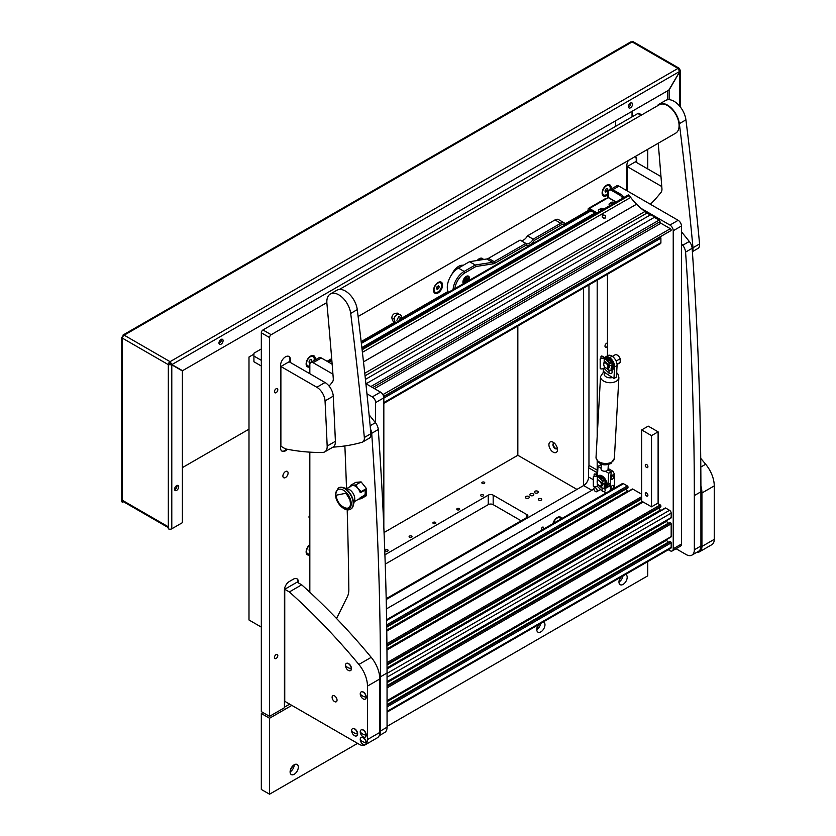 <?xml version="1.0" encoding="UTF-8"?>
<svg xmlns="http://www.w3.org/2000/svg" width="836" height="836" viewBox="0 0 836 836"><rect width="100%" height="100%" fill="white"/><g stroke="black" fill="none" stroke-linecap="round" stroke-linejoin="round"><path stroke-width="1.25" d="M288.086 473.051A3.657 2.111 120 0 0 287.323 471.379A3.657 2.111 120 0 0 284.501 472.35A3.657 2.111 120 0 0 282.902 476.039A3.657 2.111 120 0 0 283.665 477.722A3.657 2.111 120 0 0 286.487 476.739A3.657 2.111 120 0 0 288.086 473.051M543.536 527.788A1.453 0.836 120 0 0 543.233 527.119A1.453 0.836 120 0 0 542.115 527.506A1.453 0.836 120 0 0 541.477 528.969A1.453 0.836 120 0 0 541.78 529.637A1.453 0.836 120 0 0 542.898 529.251A1.453 0.836 120 0 0 543.536 527.788M277.803 389.743A2.383 1.379 120 0 0 277.312 388.656A2.383 1.379 120 0 0 275.472 389.294A2.383 1.379 120 0 0 274.438 391.687A2.383 1.379 120 0 0 274.929 392.784A2.383 1.379 120 0 0 276.768 392.147A2.383 1.379 120 0 0 277.803 389.743M277.803 655.57A2.383 1.379 120 0 0 277.312 654.473A2.383 1.379 120 0 0 275.472 655.11A2.383 1.379 120 0 0 274.438 657.514A2.383 1.379 120 0 0 274.929 658.601A2.383 1.379 120 0 0 276.768 657.963A2.383 1.379 120 0 0 277.803 655.57M459.601 577.551A2.33 1.338 120 0 0 457.689 578.648M483.354 259.515A6.395 3.689 120 0 0 479.195 258.752A6.395 3.689 120 0 0 477.168 260.487M442.286 283.352A6.395 3.689 120 0 0 438.085 282.484A6.395 3.689 120 0 0 433.57 290.322A6.395 3.689 120 0 0 437.134 293.363A6.395 3.689 120 0 0 442.202 287.5L442.202 285.337A23.251 13.418 120 0 1 442.286 283.352L442.202 287.5M309.832 544.602A6.395 3.689 120 0 0 306.133 551.875A6.395 3.689 120 0 0 309.832 554.874M561.625 518.644A6.395 3.689 120 0 0 557.309 517.463A6.395 3.689 120 0 0 552.983 523.629M611.022 189.145A6.395 3.689 120 0 0 611.158 187.786A6.395 3.689 120 0 0 606.633 185.184A6.395 3.689 120 0 0 602.119 193.011A6.395 3.689 120 0 0 607.458 195.06M315.036 360.034A6.395 3.689 120 0 0 315.172 358.675A6.395 3.689 120 0 0 310.647 356.063A6.395 3.689 120 0 0 306.133 363.9A6.395 3.689 120 0 0 309.832 366.899M607.458 346.323A2.33 1.338 -60 0 1 605.473 347.159A2.33 1.338 -60 0 1 604.992 346.094A2.33 1.338 -60 0 1 607.458 343.032M309.832 518.153A2.33 1.338 -60 0 1 309.487 518.048A2.33 1.338 -60 0 1 309.006 516.982A2.33 1.338 -60 0 1 309.832 514.861M386.201 599.537L583.653 485.538A6.981 4.023 120 0 0 588.586 476.99L588.586 467.763A6.981 4.023 120 0 0 588.962 465.391L588.962 284.94M326.845 302.569L271.188 334.703A2.33 1.338 120 0 0 269.547 337.556L261.323 332.801A2.33 1.338 -60 0 1 262.964 329.959L637.878 113.497A2.33 1.338 -60 0 1 639.038 113.382L641.703 114.919M261.323 332.801L261.323 711.603L269.547 716.347L269.547 337.556M290.426 362.521L290.426 359.668A6.97 4.023 120 0 0 288.984 356.481A6.97 4.023 120 0 0 285.494 356.826L285.494 356.826A6.97 4.023 120 0 0 280.562 365.363L280.562 447.96A6.97 4.023 120 0 0 282.004 451.158A6.97 4.023 120 0 0 285.494 450.813A6.97 4.023 120 0 0 287.385 449.287M281.763 451.001A6.97 4.023 120 0 0 285.003 450.531L285.494 450.813L285.003 450.531A6.97 4.023 120 0 0 286.738 449.162M628.358 160.491A6.97 4.023 120 0 0 626.864 165.434L626.864 190.681M636.729 162.581L636.729 159.739A6.97 4.023 120 0 0 635.287 156.541A6.97 4.023 120 0 0 635.235 156.52M647.743 168.945L647.743 149.289M298.4 582.922L298.4 581.971A6.981 4.023 120 0 0 296.958 578.773A6.981 4.023 120 0 0 293.467 579.118L289.36 581.49A6.981 4.023 120 0 0 284.428 590.038L284.428 707.758L269.547 716.347M448.023 291.471L401.771 318.171A2.33 1.338 -60 0 1 402.231 319.018M394.853 322.163L361.162 341.621M331.704 358.634L327.095 361.288M451.931 274.239A11.631 6.709 -60 0 1 463.228 265.315M588.136 210.578L565.167 223.839M596.81 474.9L596.81 472.507A6.981 4.023 120 0 0 597.186 470.135L597.186 461.159M597.186 436.58L597.186 280.185M386.399 608.922L591.878 490.283A6.981 4.023 120 0 0 593.894 488.621M594.866 487.388A6.981 4.023 120 0 0 595.295 486.719M596.81 472.507L588.586 467.763M284.428 707.193L289.684 704.152M636.238 162.299L636.238 159.446A6.97 4.023 120 0 0 635.182 156.541M289.935 362.239L289.935 359.386A6.97 4.023 120 0 0 288.723 356.355M297.909 582.629L297.909 581.678A6.981 4.023 120 0 0 296.696 578.648M261.323 348.946L253.925 353.22L253.925 361.758L261.323 366.032M261.323 360.337L253.925 356.063M253.925 354.171L248.992 357.014L248.992 619.988L261.323 627.115M553.192 442.275A6.051 3.49 -120 0 0 548.918 444.742A6.051 3.49 -120 0 0 553.192 452.14A6.051 3.49 -120 0 0 557.466 449.674A6.051 3.49 -120 0 0 553.192 442.275L553.192 442.275M554.362 443.132A3.198 1.85 -120 0 0 553.61 443.279A3.198 1.85 -120 0 0 553.118 445.839A3.198 1.85 -120 0 0 555.208 448.65A3.198 1.85 -120 0 0 556.807 448.817A3.198 1.85 -120 0 0 557.309 448.232M553.85 443.174A3.198 1.85 -120 0 0 553.641 445.787A3.198 1.85 -120 0 0 555.658 448.389A3.198 1.85 -120 0 0 557.016 448.65M517.839 325.998L517.839 455.275L576.955 489.405M583.612 288.023L583.612 485.559L591.878 490.283M469.069 280.426A4.65 2.686 120 0 0 468.536 276.183A4.65 2.686 120 0 0 466.206 276.413A4.65 2.686 120 0 0 463.343 283.738M520.473 240.308A6.981 4.023 120 0 0 527.443 235.846L555 219.931A6.981 4.023 -60 0 1 558.49 219.586L564.248 222.898A6.981 4.023 -60 0 1 565.533 224.738M527.443 235.846L533.19 239.169L560.757 223.254A6.981 4.023 -60 0 1 564.248 222.898M453.081 289.664A15.696 9.06 -60 0 1 464.158 271.428L475.266 265.012L492.519 262.305A6.981 4.023 120 0 0 494.212 261.668L525.844 243.412A6.981 4.023 120 0 0 526.032 243.527A6.981 4.023 120 0 0 533.19 239.169L534.371 240.381A8.141 4.702 -60 0 1 526.314 245.032L495.037 263.1A8.141 4.702 -60 0 1 493.062 263.831L475.945 266.517L464.973 272.849A14.536 8.391 120 0 0 454.836 288.65M565.126 224.968A5.81 3.354 120 0 0 561.583 224.675L534.371 240.381M464.973 272.849L464.158 271.428L458.4 268.105L469.518 261.689L475.266 265.012L475.945 266.517M469.518 261.689L486.771 258.982A6.981 4.023 120 0 0 488.454 258.345L520.086 240.089L525.844 243.412L526.314 245.032M458.4 268.105A15.696 9.06 120 0 0 448.441 292.339M533.211 493.867A1.975 1.139 0 0 0 531.059 493.616A1.975 1.139 0 0 0 529.846 494.672A1.975 1.139 0 0 0 530.421 495.487A1.975 1.139 0 0 0 532.574 495.727A1.975 1.139 0 0 0 533.796 494.672A1.975 1.139 0 0 0 533.211 493.867M537.736 491.255A1.975 1.139 0 0 0 535.583 491.014A1.975 1.139 0 0 0 534.361 492.07A1.975 1.139 0 0 0 534.946 492.874A1.975 1.139 0 0 0 537.099 493.115A1.975 1.139 0 0 0 538.321 492.07A1.975 1.139 0 0 0 537.736 491.255M528.697 496.479A1.975 1.139 0 0 0 526.544 496.229A1.975 1.139 0 0 0 525.321 497.284A1.975 1.139 0 0 0 525.896 498.089A1.975 1.139 0 0 0 528.049 498.34A1.975 1.139 0 0 0 529.272 497.284A1.975 1.139 0 0 0 528.697 496.479M538.844 500.106A1.682 0.972 180 0 1 538.353 499.426A1.682 0.972 180 0 1 539.398 498.528A1.682 0.972 180 0 1 541.237 498.737A1.682 0.972 180 0 1 541.728 499.426A1.682 0.972 180 0 1 540.683 500.325A1.682 0.972 180 0 1 538.844 500.106M481.045 494.797A1.453 0.836 180 0 1 482.633 494.609A1.453 0.836 180 0 1 483.532 495.382A1.453 0.836 180 0 1 483.103 495.978A1.453 0.836 180 0 1 481.515 496.166A1.453 0.836 180 0 1 480.627 495.382A1.453 0.836 180 0 1 481.045 494.797M457.208 508.56A1.453 0.836 180 0 1 458.786 508.382A1.453 0.836 180 0 1 459.685 509.155A1.453 0.836 180 0 1 459.257 509.751A1.453 0.836 180 0 1 457.679 509.929A1.453 0.836 180 0 1 456.78 509.155A1.453 0.836 180 0 1 457.208 508.56M433.361 522.322A1.453 0.836 180 0 1 434.95 522.145A1.453 0.836 180 0 1 435.849 522.918A1.453 0.836 180 0 1 435.42 523.514A1.453 0.836 180 0 1 433.832 523.691A1.453 0.836 180 0 1 432.933 522.918A1.453 0.836 180 0 1 433.361 522.322M409.515 536.095A1.453 0.836 180 0 1 411.103 535.907A1.453 0.836 180 0 1 412.002 536.681A1.453 0.836 180 0 1 411.573 537.276A1.453 0.836 180 0 1 409.995 537.464A1.453 0.836 180 0 1 409.097 536.681A1.453 0.836 180 0 1 409.515 536.095M385.678 549.858A1.453 0.836 180 0 1 387.256 549.67A1.453 0.836 180 0 1 388.155 550.454A1.453 0.836 180 0 1 387.726 551.039A1.453 0.836 180 0 1 386.148 551.227A1.453 0.836 180 0 1 385.25 550.454A1.453 0.836 180 0 1 385.678 549.858M482.278 482.215A1.453 0.836 180 0 1 483.866 482.038A1.453 0.836 180 0 1 484.765 482.811A1.453 0.836 180 0 1 484.337 483.407A1.453 0.836 180 0 1 482.748 483.584A1.453 0.836 180 0 1 481.86 482.811A1.453 0.836 180 0 1 482.278 482.215M386.18 598.691L526.889 517.463A3.49 2.017 0 0 0 527.903 516.031A3.49 2.017 0 0 0 526.889 514.61L493.177 495.152A3.49 2.017 0 0 0 488.245 495.152L384.915 554.811M384.058 532.522L517.839 455.275M385.229 564.122L488.245 504.641A3.49 2.017 180 0 1 493.177 504.641L521.131 520.786M613.749 486.301A1.923 1.108 -60 0 1 612.913 488.224A1.923 1.108 -60 0 1 611.429 488.746A1.923 1.108 -60 0 1 611.032 487.869A1.923 1.108 -60 0 1 611.868 485.935A1.923 1.108 -60 0 1 613.352 485.423A1.923 1.108 -60 0 1 613.749 486.301M613.749 476.802A1.923 1.108 -60 0 1 612.913 478.735A1.923 1.108 -60 0 1 611.429 479.247A1.923 1.108 -60 0 1 611.032 478.37A1.923 1.108 -60 0 1 611.868 476.436A1.923 1.108 -60 0 1 613.352 475.924A1.923 1.108 -60 0 1 613.749 476.802M606.121 492.958L603.613 491.505M601.22 490.126L600.332 489.614M614.45 488.14L614.45 474.022L610.897 476.081M611.116 472.152L612.798 471.18L608.096 468.463M612.798 471.18L614.45 474.022M610.332 484.378L610.332 490.523M595.535 487.837A2.268 1.306 60 0 1 597.144 490.617A2.268 1.306 60 0 1 595.535 491.547A2.268 1.306 60 0 1 593.936 488.767A2.268 1.306 60 0 1 595.535 487.837M597.186 490.638A2.33 1.338 60 0 1 596.695 491.704A2.33 1.338 60 0 1 594.908 491.087A2.33 1.338 60 0 1 593.894 488.746A2.33 1.338 60 0 1 594.375 487.681A2.33 1.338 60 0 1 596.162 488.297A2.33 1.338 60 0 1 597.186 490.638M602.108 483.26A3.637 2.1 60 0 1 602.223 485.173A3.637 2.1 60 0 1 601.544 486.144A3.637 2.1 60 0 1 600.206 486.186M597.176 481.818A3.637 2.1 60 0 1 597.165 481.515A3.637 2.1 60 0 1 597.238 480.825A3.637 2.1 60 0 1 597.918 479.854M602.996 483.783A3.637 2.1 60 0 1 602.923 484.765A3.637 2.1 60 0 1 602.254 485.737L601.544 486.144M597.228 481.526A2.936 1.693 -120 0 0 597.165 482.079A2.936 1.693 -120 0 0 599.234 485.685A2.936 1.693 -120 0 0 601.251 485.037A2.936 1.693 -120 0 0 599.746 481.254A2.936 1.693 -120 0 0 597.228 481.526M598.471 475.851A6.981 4.023 60 0 1 599.004 475.809A6.981 4.023 60 0 1 603.822 478.944M605.191 487.9L605.567 487.681A6.981 4.023 -120 0 0 606.1 480.669A6.981 4.023 -120 0 0 599.945 475.276A6.981 4.023 -120 0 0 598.597 475.6L598.315 475.757M605.191 481.254A6.981 4.023 60 0 1 605.191 487.775L602.411 488.485L599.046 485.559M604.501 486.949A6.051 3.49 -120 0 0 604.898 483.511M594.208 476.133A1.16 0.669 -120 0 1 594.103 475.611L594.103 474.66A1.16 0.669 -120 0 1 594.929 474.19L604.386 479.645A1.16 0.669 180 0 1 602.557 480.46L597.97 475.977L594.469 476.363A1.16 0.93 161.8 0 0 593.33 477.408L593.33 486.009A1.16 0.93 161.8 0 0 594.469 486.803L597.573 486.562L602.16 491.045A1.63 0.941 -0 0 0 602.411 491.234A1.63 0.941 -0 0 0 604.188 491.432A1.63 0.941 -0 0 0 605.191 490.565L604.459 486.604A5.81 3.354 60 0 0 604.71 486.009L604.71 483.354M598.148 479.885L602.411 483.521L605.191 482.926L605.191 480.125A1.63 0.941 -0 0 0 604.71 479.456L595.253 474.002A1.16 0.669 60 0 0 594.532 474.075M594.469 476.363L597.573 476.112L602.16 480.595A1.63 0.941 -0 0 0 602.411 480.784A1.63 0.941 -0 0 0 604.188 480.993A1.63 0.941 -0 0 0 605.191 480.125M593.33 477.408L593.33 486.009M599.59 486.155L602.557 488.182C604.188 488.569 604.794 488.287 604.386 487.346L604.135 486.803A5.81 3.354 -120 0 0 604.428 483.762M604.721 487.775L604.386 487.346L604.386 488.224M593.236 477.147A1.16 0.93 -18.2 0 1 594.375 476.102M559.524 517.745A5.403 3.125 120 0 0 559.305 517.599A5.403 3.125 120 0 0 556.943 517.683M560.726 519.166A5.403 3.125 120 0 0 559.765 517.86A5.403 3.125 120 0 0 553.39 523.388M557.633 520.943L556.483 521.612M312.654 356.199A5.403 3.125 120 0 0 310.292 356.293A5.403 3.125 120 0 1 312.654 356.199L313.113 356.46A5.403 3.125 120 0 0 308.944 357.912A5.403 3.125 120 0 0 306.582 363.346A5.403 3.125 120 0 0 307.7 365.823A5.403 3.125 120 0 0 309.832 365.844A5.403 3.125 120 0 1 307.7 365.823L307.251 365.562A5.403 3.125 120 0 1 306.143 363.472A5.403 3.125 120 0 0 307.251 365.562L307.7 365.823A5.403 3.125 120 0 1 307.094 360.849A5.403 3.125 120 0 1 313.113 356.46L312.654 356.199M314.231 358.937A5.403 3.125 120 0 0 313.113 356.46A5.403 3.125 120 0 1 313.981 360.64A5.403 3.125 120 0 0 314.231 358.937M310.407 359.501L309.174 361.037L309.174 362.678L310.407 362.793L311.64 361.256L311.64 359.605L310.407 359.501M309.832 545.082A5.403 3.125 120 0 0 306.582 551.332A5.403 3.125 120 0 0 307.7 553.798A5.403 3.125 120 0 0 309.832 553.819M306.143 551.447A5.403 3.125 120 0 0 307.251 553.537A5.403 3.125 120 0 0 307.481 553.651M309.832 548.186L309.174 549.012L309.174 550.652L309.832 550.715M309.174 550.057L309.832 550.433M608.859 185.467A5.403 3.125 120 0 0 608.639 185.32A5.403 3.125 120 0 0 606.267 185.404M609.966 189.751A5.403 3.125 120 0 0 609.089 185.582A5.403 3.125 120 0 0 603.08 189.96A5.403 3.125 120 0 0 603.686 194.945A5.403 3.125 120 0 0 607.458 193.879M602.129 192.583A5.403 3.125 120 0 0 603.237 194.684A5.403 3.125 120 0 0 603.467 194.798M607.103 188.424L605.682 189.249L604.961 191.078L605.682 192.092L607.103 191.277L607.814 189.438L607.103 188.424M606.581 188.727L607.814 189.438M605.295 190.232L607.103 191.277M311.117 359.313L309.696 360.128L308.986 361.967L309.696 362.981L311.117 362.155L311.828 360.326L311.117 359.313M481.421 259.035A5.403 3.125 120 0 0 481.202 258.888A5.403 3.125 120 0 0 478.829 258.982M482.247 259.693A5.403 3.125 120 0 0 481.651 259.15A5.403 3.125 120 0 0 477.68 260.404M440.311 282.777A5.403 3.125 120 0 0 440.091 282.62A5.403 3.125 120 0 0 437.73 282.714M441.157 287.866A5.403 3.125 120 0 0 440.551 282.881A5.403 3.125 120 0 0 434.532 287.27A5.403 3.125 120 0 0 435.138 292.255A5.403 3.125 120 0 0 441.157 287.866M433.581 289.893A5.403 3.125 120 0 0 434.689 291.994A5.403 3.125 120 0 0 434.919 292.109M438.555 285.734L437.134 286.56L436.423 288.389L437.134 289.402L438.555 288.577L439.266 286.748L438.555 285.734M438.033 286.037L439.266 286.748M436.747 287.542L438.555 288.577M398.96 320.909A2.33 1.338 -60 0 1 400.601 318.276A2.33 1.338 -60 0 1 401.761 318.161L398.793 316.447M399.002 320.878A2.268 1.306 -60 0 1 400.601 318.328A2.268 1.306 -60 0 1 402.189 319.038M468.17 280.948A3.605 2.08 120 0 0 468.756 278.743A3.605 2.08 120 0 0 466.206 277.27A3.605 2.08 120 0 0 463.907 280.29A3.605 2.08 120 0 0 464.241 283.216M463.05 283.08L463.761 283.498A4.065 2.351 -60 0 1 463.102 280.76M465.13 277.238A4.065 2.351 -60 0 1 465.882 276.695A4.065 2.351 -60 0 1 467.909 276.497A4.065 2.351 -60 0 1 468.756 278.357A4.065 2.351 -60 0 1 468.756 278.555M466.248 282.056L467.564 278.409L466.206 278.336L464.858 280.541L464.858 282.014L466.164 282.108M464.889 280.551L465.955 278.963M465.892 278.921L467.491 279.851L465.892 278.921M668.319 549.754L669.939 550.684A4.65 2.686 -120 0 0 672.269 550.914A4.65 2.686 -120 0 0 673.231 548.792L673.231 230.746A4.65 2.686 -120 0 0 669.939 225.051L641.003 208.342M609.026 190.441A4.65 2.686 -120 0 0 608.42 190.65A4.65 2.686 -120 0 0 607.458 192.771L607.458 198.09M607.458 274.26L607.458 355.833M669.939 225.051L678.163 220.307L618.964 186.125L612.798 189.688M673.231 548.792L681.455 544.037L681.455 226.002L673.231 230.746M608.42 190.65L616.644 185.895A4.65 2.686 60 0 1 618.964 186.125M678.163 220.307A4.65 2.686 60 0 1 681.455 226.002M681.455 544.037A4.65 2.686 60 0 1 680.494 546.169L672.269 550.914M332.937 374.152L313.124 362.709A4.65 2.686 -120 0 0 310.793 362.479A4.65 2.686 -120 0 0 309.832 364.611L309.832 373.723M309.832 452.151L309.832 592.243M375.604 422.911L375.604 402.586A4.65 2.686 -120 0 0 372.313 396.891L366.952 393.787M372.313 396.891L380.537 392.136L365.886 383.682M332.153 364.203L321.337 357.965L313.124 362.709M383.828 527.15L383.828 397.831L375.604 402.586M310.793 362.479L319.018 357.735A4.65 2.686 60 0 1 321.337 357.965M380.537 392.136A4.65 2.686 60 0 1 383.828 397.831M646.594 492.968A1.86 1.076 -120 0 0 645.664 492.874A1.86 1.076 -120 0 0 645.382 494.369A1.86 1.076 -120 0 0 646.594 496.009A1.86 1.076 -120 0 0 647.524 496.093A1.86 1.076 -120 0 0 647.806 494.609A1.86 1.076 -120 0 0 646.594 492.968M646.594 464.482A1.86 1.076 -120 0 0 645.664 464.398A1.86 1.076 -120 0 0 645.382 465.882A1.86 1.076 -120 0 0 646.594 467.523A1.86 1.076 -120 0 0 647.524 467.617A1.86 1.076 -120 0 0 647.806 466.122A1.86 1.076 -120 0 0 646.594 464.482M658.11 431.825L658.11 503.032L651.526 506.825L641.661 501.13L641.661 429.923L651.526 435.629L658.11 431.825L648.234 426.13L641.661 429.923M651.526 506.825L651.526 435.629M383.828 403.37L660.419 243.684A2.33 1.338 -120 0 0 660.9 242.618L660.9 238.155A0.93 0.533 -120 0 0 660.241 237.016L383.693 396.682M628.014 487.743L386.702 627.063L627.94 487.9L628.014 487.085A0.93 0.533 -120 0 0 627.355 485.946L623.489 483.71A2.33 1.338 -120 0 0 622.329 483.595L386.598 619.695M627.731 491.672A3.49 2.017 60 0 1 627.387 491.16L626.122 488.955M641.661 494.201L632.779 489.07A0.93 0.533 -120 0 0 632.319 489.029L386.755 630.804M660.9 506.731L387.026 664.85L660.827 506.888L660.9 506.073A0.93 0.533 -120 0 0 660.241 504.923L657.524 503.366M660.618 510.66A3.49 2.017 60 0 1 660.283 510.148L659.008 507.943M670.524 517.986A0.93 0.533 -120 0 0 671.172 517.599L671.172 513.137A2.33 1.338 -120 0 0 669.532 510.294L665.665 508.058A0.93 0.533 -120 0 0 665.205 508.016L387.037 668.612M667.954 523.43L666.679 521.225A3.49 2.017 60 0 1 666.396 520.682M670.524 536.973A0.93 0.533 -120 0 0 671.172 536.587L671.172 523.869A0.93 0.533 -120 0 0 670.524 522.73L669.699 522.542M667.954 542.418L666.679 540.213A3.49 2.017 60 0 1 666.396 539.669M387.058 712.136L670.691 548.385A2.33 1.338 -120 0 0 671.172 547.319L671.172 542.857A0.93 0.533 -120 0 0 670.524 541.718L669.699 541.529M612.882 189.741L611.649 190.451A4.65 2.686 -120 0 0 609.329 190.221L610.562 189.511A4.65 2.686 60 0 1 612.882 189.741L621.242 194.558A4.65 2.686 60 0 1 622.893 196.021L624.022 197.432M622.893 196.021L621.66 196.732L622.789 198.142M621.66 196.732A4.65 2.686 -120 0 0 620.009 195.279L621.242 194.558M611.649 190.451L620.009 195.279M609.329 190.221A4.65 2.686 -120 0 0 608.368 192.343L608.284 197.62L589.453 208.488L597.165 212.94M588.136 211.686L588.136 209.251A1.86 1.076 60 0 1 588.523 208.394L604.961 198.905A1.86 1.076 60 0 1 605.901 198.989M589.37 210.975L589.453 209.909L595.932 213.65M588.523 208.394A1.86 1.076 60 0 1 589.453 208.488M602.495 217.433L603.916 218.259M605.18 218.081C602.463 218.154 601.627 217.13 602.662 215.009C605.337 214.988 606.173 216.012 605.18 218.081L605.64 217.621M628.035 195.29A1.16 0.669 60 0 1 629.299 195.478L630.71 197.411A35.467 20.472 -120 0 0 636.541 204.214L636.562 204.224A69.764 40.274 -120 0 0 644.88 211.518L364.757 373.253M366.063 383.787L654.327 217.36L659.092 220.119A1.275 0.742 60 0 1 660.001 221.686A1.275 0.742 -120 0 0 660.9 223.254L374.455 388.625M604.355 218.29L602.296 217.161M365.426 379.408L650.209 214.988L644.88 211.518M646.918 213.086L365.039 375.834M382.888 394.644L670.326 228.688L660.9 223.254M650.209 214.988A5.81 3.354 60 0 1 654.327 217.36M670.326 228.688A1.16 0.669 60 0 1 670.733 230.694L383.64 396.452M601.554 210.014L602.275 209.982M602.766 209.7L603.32 209.146L601.889 208.457L600.572 208.666L600.091 209.345L600.896 209.826M601.847 210.233A1.714 0.982 180 0 1 601.063 210.16A1.714 0.982 180 0 1 600.123 208.875A1.714 0.982 180 0 1 602.338 208.331A1.714 0.982 180 0 1 603.404 209.334M599.161 211.78A3.313 1.912 180 0 1 598.388 210.557A3.313 1.912 180 0 1 598.597 209.899L602.557 208.31L603.989 208.99M598.398 210.682A3.313 1.912 -0 0 0 598.388 210.808A3.313 1.912 -0 0 0 598.973 211.895M602.474 209.867L601.857 209.909L601.889 208.457M605.818 367.955A2.936 1.693 -120 0 0 607.887 366.764A2.936 1.693 -120 0 0 605.818 363.158A2.936 1.693 -120 0 0 603.738 364.36A2.936 1.693 -120 0 0 605.818 367.955L606.309 368.248L605.818 367.955M608.389 364.726A3.637 2.1 60 0 1 608.127 368.425A3.637 2.1 60 0 1 606.591 368.394M609.486 365.76A3.637 2.1 60 0 1 608.786 368.039A3.637 2.1 60 0 1 608.42 368.185M612.391 356.397L615.003 354.882A4.65 2.686 60 0 1 620.197 358.738L620.197 362.416L617.031 364.245M616.122 361.089L620.197 358.738M620.197 362.416A4.65 2.686 60 0 1 619.654 362.939L617.052 364.444M603.749 364.099A3.637 2.1 60 0 1 603.738 363.796A3.637 2.1 60 0 1 604.491 362.124A3.637 2.1 60 0 1 606.309 362.312M601.063 358.247A1.16 0.669 -120 0 1 600.959 357.724L600.959 356.784A1.16 0.669 -120 0 1 601.784 356.303L611.241 361.758A1.16 0.669 180 0 1 609.413 362.584L604.825 358.09L601.324 358.477A1.16 0.93 161.8 0 0 600.185 359.532L600.185 368.122A1.16 0.93 161.8 0 0 601.324 368.927L604.428 368.676L609.016 373.159A1.63 0.941 -0 0 0 609.266 373.347A1.63 0.941 -0 0 0 611.043 373.546A1.63 0.941 -0 0 0 612.046 372.678L612.046 369.867L609.266 370.609L606.445 368.268M606.445 362.594L609.266 365.645L612.046 365.05L612.046 362.239A1.63 0.941 -0 0 0 611.565 361.57L602.119 356.115A1.16 0.669 60 0 0 601.387 356.188M601.324 358.477L604.428 358.226L609.016 362.719A1.63 0.941 -0 0 0 609.266 362.897A1.63 0.941 -0 0 0 611.043 363.106A1.63 0.941 -0 0 0 612.046 362.239M600.185 359.532L600.185 368.122M611.565 365.468L611.565 368.122A5.81 3.354 60 0 1 611.325 368.728L612.046 369.857A6.981 4.023 60 0 0 612.934 367.14A6.981 4.023 60 0 0 612.046 363.367M607.406 368.592L609.413 370.306C611.043 370.682 611.649 370.4 611.241 369.47L610.991 368.916A5.81 3.354 -120 0 0 611.283 365.875M600.091 359.261A1.16 0.93 -18.2 0 1 601.241 358.216M611.367 369.063A6.051 3.49 -120 0 0 611.9 366.983A6.051 3.49 -120 0 0 611.753 365.625M612.046 370.014L612.422 369.794A6.981 4.023 -120 0 0 613.875 366.607A6.981 4.023 -120 0 0 610.823 359.584A6.981 4.023 -120 0 0 605.452 357.714L605.17 357.881M605.327 357.965A6.981 4.023 60 0 1 610.677 361.058M612.234 203.838L612.966 203.817M613.457 203.524L614.011 202.97L612.569 202.291L611.252 202.49L610.771 203.179L611.586 203.65M612.537 204.057A1.714 0.982 180 0 1 611.753 203.994A1.714 0.982 180 0 1 610.803 202.709A1.714 0.982 180 0 1 613.028 202.155A1.714 0.982 180 0 1 614.094 203.158M609.852 205.614A3.313 1.912 180 0 1 609.078 204.381A3.313 1.912 180 0 1 609.277 203.723L613.248 202.145L614.679 202.824M609.089 204.517A3.313 1.912 -0 0 0 609.078 204.642A3.313 1.912 -0 0 0 609.653 205.719M613.154 203.702L612.548 203.733M681.455 243.704L682.709 245.272A8.141 4.702 60 0 1 685.572 252.117A3488.2 2013.924 60 0 1 694.329 495.581L700.913 491.787A3488.2 2013.924 60 0 0 692.145 248.313A8.141 4.702 60 0 0 689.292 241.468L681.455 231.729M676.063 548.73L686.126 554.54A11.631 6.709 -120 0 0 691.936 555.114A11.631 6.709 -120 0 0 694.35 549.785L694.329 495.581M694.35 549.785L700.923 545.992L700.913 491.787M700.923 545.992A11.631 6.709 60 0 1 698.52 551.311L691.936 555.114M336.563 618.525L347.421 596.601A23.251 13.428 -120 0 0 348.842 589.443A4650.94 2685.232 -120 0 0 347.191 509.814M370.463 429.014A8.141 4.702 60 0 1 371.706 433.32A3488.2 2013.924 60 0 1 380.464 676.794L387.047 673.001A3488.2 2013.924 60 0 0 378.28 429.526A8.141 4.702 60 0 0 375.427 422.682L369.084 414.802M346.512 488.558A4650.94 2685.232 -120 0 0 344.871 445.943M379.429 735.032A11.631 6.709 -120 0 0 380.485 730.998L380.464 676.794M380.485 730.998L387.058 727.195L387.047 673.001M387.058 727.195A11.631 6.709 60 0 1 384.654 732.524L379.189 735.68M696.806 552.303A11.631 6.709 -120 0 0 699.523 551.781A11.631 6.709 -120 0 0 701.927 546.462L701.927 493A23.251 13.428 -120 0 0 700.902 485.81M701.927 546.462L714.257 539.345L714.257 485.883L701.927 493M714.257 539.345A11.631 6.709 60 0 1 711.854 544.664L699.523 551.781M700.725 458.347A465.098 268.523 60 0 1 705.668 464.241A23.251 13.428 60 0 1 714.257 485.883M334.578 701.592A3.49 2.017 60 0 1 332.3 698.509A3.49 2.017 60 0 1 332.832 695.719A3.49 2.017 60 0 1 334.578 695.897A3.49 2.017 60 0 1 336.856 698.969A3.49 2.017 60 0 1 336.323 701.759A3.49 2.017 60 0 1 334.578 701.592M284.752 589.275L284.752 701.299L359.24 744.312A11.631 6.709 -120 0 0 365.06 744.886A11.631 6.709 -120 0 0 367.464 739.567L367.464 686.105A23.251 13.428 -120 0 0 358.874 664.463A465.098 268.523 -120 0 0 289.36 591.94L301.691 584.813L297.083 582.159L284.752 589.275L289.36 591.94M358.874 664.463L371.205 657.336A465.098 268.523 -120 0 0 301.691 584.813M371.205 657.336A23.251 13.428 60 0 1 379.795 678.978L367.464 686.105M367.464 739.567L379.795 732.44L379.795 678.978M379.795 732.44A11.631 6.709 60 0 1 377.391 737.77L365.06 744.886M627.188 190.88L627.188 166.573L635.412 161.829L660.983 176.595M627.188 166.573L661.767 186.532M316.823 387.256L280.886 366.502L280.886 446.257L285.494 448.911A348.821 201.392 -120 0 0 322.738 452.412A11.631 6.709 -120 0 0 324.765 451.868A11.631 6.709 -120 0 0 327.169 446.058L335.393 441.314A4650.94 2685.232 -120 0 0 333.25 396.159L325.037 400.904A11.631 6.709 -120 0 0 316.823 387.256L325.047 382.512A11.631 6.709 60 0 1 333.25 396.159M335.393 441.314A11.631 6.709 60 0 1 332.989 447.124A348.821 201.392 -120 0 0 362.061 442.275A8.141 4.702 -120 0 0 362.678 442.004A8.141 4.702 -120 0 0 364.329 437.5A3488.2 2013.924 -120 0 0 350.692 313.416A16.971 9.802 -120 0 0 342.551 297.679A16.971 9.802 -120 0 0 330.335 294.011A16.971 9.802 -120 0 0 326.834 302.193A16.971 9.802 -120 0 0 326.897 303.374A4650.94 2685.232 60 0 1 333.271 378.405A8.141 4.702 60 0 1 332.414 382.052A348.821 201.392 60 0 1 329.102 386.086M280.886 366.502L289.11 361.758L325.047 382.512M327.169 446.058A4650.94 2685.232 -120 0 0 325.037 400.904M339.406 289.444L659.301 104.761A16.396 9.468 60 0 1 674.412 112.212A16.396 9.468 60 0 1 675.687 133.164L358.121 316.499M362.678 442.004L369.261 438.21A8.141 4.702 -120 0 0 370.912 433.706A3488.2 2013.924 -120 0 0 357.265 309.623A16.971 9.802 -120 0 0 349.124 293.885A16.971 9.802 -120 0 0 336.918 290.217L330.335 294.011M692.386 251.657L697.924 248.459A8.141 4.702 -120 0 0 699.575 243.955A3488.2 2013.924 -120 0 0 685.928 119.861A16.971 9.802 -120 0 0 677.787 104.134A16.971 9.802 -120 0 0 665.581 100.466L659.008 104.26A16.971 9.802 -120 0 0 657.096 106.036M692.354 251.27A8.141 4.702 -120 0 0 692.992 247.749A3488.2 2013.924 -120 0 0 679.355 123.665A16.971 9.802 -120 0 0 671.214 107.928A16.971 9.802 -120 0 0 659.008 104.26M658.214 143.249A4650.94 2685.232 60 0 1 661.934 188.654A8.141 4.702 60 0 1 661.077 192.301A348.821 201.392 60 0 1 650.387 204.266M603.456 368.686L603.289 371.581L613.958 378.509L616.425 377.078L617.072 365.52L614.606 366.941L613.958 378.509M614.606 366.941A7.44 4.295 -120 0 0 609.684 357.651L612.151 356.23L609.684 357.651M609.517 357.547A7.44 4.295 -120 0 0 605.473 356.972A7.44 4.295 -120 0 0 604.731 357.62M612.151 356.23A7.44 4.295 60 0 1 617.072 365.52M605.473 356.972L607.939 355.551A7.44 4.295 60 0 1 611.983 356.126M608.315 464.523L608.044 469.299A3.49 2.132 -176.8 0 1 607.929 469.78A3.49 2.132 -176.8 0 1 607.03 470.699A3.49 2.132 -176.8 0 1 605.463 471.201A3.49 2.132 -176.8 0 1 601.084 468.912L601.345 464.137M601.115 468.369L598.001 466.352L600.467 464.931L601.272 465.453M605.191 488.182A7.555 4.368 -120 0 0 606.466 487.837A7.555 4.368 -120 0 0 608.023 484.755L608.66 473.28L611.126 471.859L607.929 469.78M608.66 473.28L605.463 471.201M598.001 466.352L597.5 475.287M608.023 484.755L610.489 483.333L611.126 471.859M610.489 483.333A7.555 4.368 60 0 1 608.932 486.406L606.466 487.837M360.243 739.411A4.128 2.383 -120 0 0 363.169 744.468A4.128 2.383 -120 0 0 365.207 744.688A4.128 2.383 -120 0 0 366.084 742.786A4.128 2.383 -120 0 0 363.169 737.718A4.128 2.383 -120 0 0 361.079 737.53A4.128 2.383 -120 0 0 360.243 739.411A9.3 5.371 0 0 0 362.479 741.49A9.3 5.371 180 0 0 366.084 742.786M365.301 744.625A4.138 2.383 -120 0 0 365.395 744.583A4.138 2.383 -120 0 0 366.063 741.271A4.138 2.383 -120 0 0 363.357 737.613A4.138 2.383 -120 0 0 361.267 737.415A4.138 2.383 -120 0 0 361.173 737.477M343.418 508.236A11.046 6.374 -120 0 0 351.224 503.732A11.046 6.374 -120 0 0 343.418 490.199A11.046 6.374 -120 0 0 335.612 494.713A11.046 6.374 -120 0 0 343.418 508.236M350.838 509.03A12.206 7.054 -120 0 0 350.995 508.946A12.206 7.054 -120 0 0 353.262 505.634A12.206 7.054 -120 0 0 344.892 488.402A12.206 7.054 -120 0 0 342.791 487.482A12.206 7.054 -120 0 0 338.789 487.796A12.206 7.054 -120 0 0 338.632 487.89M353.262 505.634L354.6 500.252A7.555 4.368 -120 0 0 349.417 489.582A7.555 4.368 -120 0 0 348.121 489.018L342.791 487.482M360.64 492.331L360.201 492.582A7.555 4.368 -120 0 0 360.076 492.226A7.555 4.368 -120 0 0 358.017 488.537A7.555 4.368 -120 0 0 355.342 486.165A7.555 4.368 -120 0 0 352.667 485.455A7.555 4.368 -120 0 0 351.559 485.789L346.689 488.611M350.43 503.272C350.869 513.962 335.978 505.383 336.406 495.173L346.041 493.219L349.929 499.949L350.43 503.272M354.245 501.694L359.114 498.883A7.555 4.368 -120 0 0 360.076 497.922A7.555 4.368 -120 0 0 360.201 497.713L364.726 495.1A7.555 4.368 -120 0 0 364.799 490.199M358.017 499.228L361.162 498.705L360.076 497.922M360.076 492.226L360.995 492.394L361.162 491.589L358.017 488.537L355.812 484.932L350.472 485.413L350.597 486.751M361.162 498.705L366.44 495.664L366.44 488.537L361.162 491.589M350.472 485.413L355.749 482.372L361.1 481.891L355.812 484.932M361.1 481.891L366.44 488.537M360.995 492.394L365.374 489.865L365.374 495.57L360.995 498.089M364.642 495.142L365.374 495.57M345.446 665.362A4.128 2.383 -120 0 0 348.372 670.42A4.128 2.383 -120 0 0 350.409 670.639A4.128 2.383 -120 0 0 351.287 668.727A4.128 2.383 -120 0 0 348.372 663.669A4.128 2.383 -120 0 0 346.282 663.481A4.128 2.383 -120 0 0 345.446 665.362A9.3 5.371 0 0 0 347.682 667.442A9.3 5.371 180 0 0 351.287 668.727M350.503 670.577A4.138 2.383 -120 0 0 350.597 670.535A4.138 2.383 -120 0 0 351.266 667.222A4.138 2.383 -120 0 0 348.56 663.565A4.138 2.383 -120 0 0 346.47 663.366A4.138 2.383 -120 0 0 346.376 663.429M360.243 693.838A4.128 2.383 -120 0 0 363.169 698.896A4.128 2.383 -120 0 0 365.207 699.115A4.128 2.383 -120 0 0 366.084 697.214A4.128 2.383 -120 0 0 363.169 692.156A4.128 2.383 -120 0 0 361.079 691.957A4.128 2.383 -120 0 0 360.243 693.838A9.3 5.371 0 0 0 362.479 695.918A9.3 5.371 180 0 0 366.084 697.214M365.301 699.063A4.138 2.383 -120 0 0 365.395 699.011A4.138 2.383 -120 0 0 366.063 695.709A4.138 2.383 -120 0 0 363.357 692.041A4.138 2.383 -120 0 0 361.267 691.853A4.138 2.383 -120 0 0 361.173 691.905M351.611 730.622A4.128 2.383 -120 0 0 354.537 735.69A4.128 2.383 -120 0 0 356.575 735.899A4.128 2.383 -120 0 0 357.453 733.998A4.128 2.383 -120 0 0 354.537 728.94A4.128 2.383 -120 0 0 352.447 728.752A4.128 2.383 -120 0 0 351.611 730.622A9.3 5.371 0 0 0 353.847 732.712A9.3 5.371 180 0 0 357.453 733.998M356.669 735.847A4.138 2.383 -120 0 0 356.763 735.795A4.138 2.383 -120 0 0 357.432 732.493A4.138 2.383 -120 0 0 354.725 728.825A4.138 2.383 -120 0 0 352.635 728.637A4.138 2.383 -120 0 0 352.541 728.699M360.243 731.813A4.128 2.383 -120 0 0 363.169 736.871A4.128 2.383 -120 0 0 365.207 737.091A4.128 2.383 -120 0 0 366.084 735.189A4.128 2.383 -120 0 0 363.169 730.131A4.128 2.383 -120 0 0 361.079 729.933A4.128 2.383 -120 0 0 360.243 731.813A9.3 5.371 0 0 0 362.479 733.893A9.3 5.371 180 0 0 366.084 735.189M365.301 737.038A4.138 2.383 -120 0 0 365.395 736.986A4.138 2.383 -120 0 0 366.063 733.684A4.138 2.383 -120 0 0 363.357 730.016A4.138 2.383 -120 0 0 361.267 729.828A4.138 2.383 -120 0 0 361.173 729.88M619.434 579.557A3.198 1.85 120 0 0 621.064 577.039M620.584 577.31A5.81 3.354 120 0 0 620.176 584.678A5.81 3.354 120 0 0 623.081 584.395A5.81 3.354 120 0 0 626.875 579.264A5.81 3.354 120 0 0 625.986 574.614A5.81 3.354 120 0 0 625.579 574.437M618.964 582.023A5.81 3.354 120 0 0 622.987 575.92M290.562 769.433A3.198 1.85 120 0 0 292.307 766.403M294.209 774.261A5.81 3.354 120 0 0 298.003 769.141A5.81 3.354 120 0 0 297.114 764.48A5.81 3.354 120 0 0 294.209 764.773A5.81 3.354 120 0 0 290.416 769.893A5.81 3.354 120 0 0 291.304 774.554A5.81 3.354 120 0 0 294.209 774.261M290.102 771.889A5.81 3.354 120 0 0 294.209 764.773M537.214 627.031A3.198 1.85 120 0 0 538.844 624.502M538.363 624.785A5.81 3.354 120 0 0 537.956 632.152A5.81 3.354 120 0 0 540.861 631.859A5.81 3.354 120 0 0 544.664 626.739A5.81 3.354 120 0 0 543.766 622.078A5.81 3.354 120 0 0 543.358 621.9M536.754 629.487A5.81 3.354 120 0 0 540.777 623.395M387.058 726.348L647.743 575.847L647.743 561.635M262.964 712.554L261.323 713.505L261.323 789.456L269.547 794.2L357.599 743.361M291.827 705.385L269.547 718.249L261.323 713.505M269.547 718.249L269.547 794.2M630.48 103.058A2.905 1.682 120 0 0 628.578 105.618A2.905 1.682 120 0 0 629.027 107.948A2.905 1.682 120 0 0 630.48 107.802A2.905 1.682 120 0 0 632.382 105.242A2.905 1.682 120 0 0 631.932 102.912A2.905 1.682 120 0 0 630.48 103.058M630.856 102.88A2.905 1.682 -60 0 1 628.839 106.862A2.905 1.682 -60 0 1 628.463 107.039M176.636 485.653A2.905 1.682 120 0 0 174.734 488.214A2.905 1.682 120 0 0 175.184 490.544A2.905 1.682 120 0 0 176.636 490.398A2.905 1.682 120 0 0 178.538 487.837A2.905 1.682 120 0 0 178.089 485.507A2.905 1.682 120 0 0 176.636 485.653M177.013 485.476A2.905 1.682 -60 0 1 174.996 489.447A2.905 1.682 -60 0 1 174.619 489.624M221.038 339.447A2.905 1.682 120 0 0 219.136 342.008A2.905 1.682 120 0 0 219.586 344.338A2.905 1.682 120 0 0 221.038 344.202A2.905 1.682 120 0 0 222.93 341.631A2.905 1.682 120 0 0 222.491 339.311A2.905 1.682 120 0 0 221.038 339.447M221.415 339.27A2.905 1.682 -60 0 1 219.387 343.251A2.905 1.682 -60 0 1 219.011 343.429M168.329 527.631L122.965 501.443A2.445 1.411 -60 0 1 122.453 500.325L168.329 526.805L168.329 528.801A2.445 1.411 180 0 0 171.788 528.801L171.788 364.82L182.394 370.944L182.394 522.678L171.788 528.801M123.467 501.736L122.453 502.311L122.453 338.172L121.742 337.295L122.892 336.594M679.731 69.409A2.445 1.411 120 0 0 679.219 68.291A2.445 1.411 120 0 0 678.006 68.406L679.584 71.478L171.934 364.569L170.063 361.664L170.063 363.566L182.541 370.693L669.124 89.933L680.441 70.517L679.731 69.409L679.114 69.754M679.219 68.291L633.343 41.8A2.445 1.411 120 0 0 632.12 41.925L630.804 41.863L123.059 334.996L124.177 335.173A2.445 1.411 120 0 0 122.453 338.172L168.329 364.653L171.788 364.82L169.98 363.702L168.329 364.653L168.329 526.805M170.063 361.664L124.177 335.173L632.12 41.925L678.006 68.406L170.063 361.664A2.445 1.411 120 0 0 168.329 364.653M679.731 106.203L679.731 71.562L668.978 89.849M669.124 89.933L669.124 99.683M667.473 90.716L667.473 99.777M121.742 337.295L121.742 501.318A2.445 1.411 0 0 0 122.453 502.311M123.038 336.344L123.059 334.996M615.683 120.624L615.683 126.32L615.683 120.624M248.992 429.171L182.394 467.617M588.586 476.99L593.236 479.676M641.013 115.316L637.878 113.497M262.964 329.959L271.188 334.703M588.962 465.391L597.186 470.135M561.583 224.675L560.757 223.254L555 219.931M488.454 258.345L494.212 261.668L495.037 263.1M493.062 263.831L492.519 262.305L486.771 258.982M446.414 292.401A17.211 9.938 120 0 0 446.978 293.185M446.727 293.331A17.441 10.074 -60 0 1 446.152 292.548M526.889 514.61L526.889 517.463M493.177 495.152L493.177 504.641M488.245 495.152L488.245 504.641M602.16 488.328L602.16 491.045M602.16 480.595L602.16 483.312M597.573 476.112L597.573 480.146M597.573 483.751L597.573 486.562M597.332 476.05L597.332 480.564M597.332 483.124L597.332 486.489M604.386 479.645L604.386 480.595M465.547 279.809L467.188 280.75M465.015 280.666L466.551 281.554M466.969 278.691L467.533 279.015M383.828 402.586L660.9 242.618M660.9 238.155L383.828 398.124M328.736 362.239L331.85 360.441M361.371 343.397L591.01 210.808M361.852 347.577L594.877 213.044M387.058 711.352L671.172 547.319M387.058 706.89L671.172 542.857M387.058 705.375L670.524 541.718M387.058 704.706L669.939 541.383M387.047 701.655L666.679 540.213M387.047 700.631L671.172 536.587M387.047 687.913L671.172 523.869M387.047 686.387L670.524 522.73M387.047 685.729L669.939 522.395M387.047 682.678L666.679 521.225M387.047 681.643L671.172 517.599M387.047 677.181L671.172 513.137M387.047 673.388L669.532 510.294M387.037 668.925L665.665 508.058M387.037 667.901L660.283 510.148M387.026 664.181L660.9 506.073M387.026 662.666L660.241 504.923M386.953 649.99L643.218 502.028M386.943 648.966L642.33 501.516M386.922 645.925L641.661 498.852L386.922 645.925M386.911 645.267L641.661 498.183M386.901 643.751L641.661 496.668M386.765 631.117L632.779 489.07M386.744 630.093L627.387 491.16M386.692 626.404L628.014 487.085M386.671 624.9L627.355 485.946M386.608 620.479L623.489 483.71M616.153 201.967L608.368 197.474M608.284 197.62L615.986 202.072M629.299 195.478L362.103 349.741M370.839 386.545L659.092 220.119M362.406 352.311L630.71 197.411M636.541 204.214L363.493 361.852M363.493 361.883L636.562 204.224M372.647 387.59L660.001 221.686M601.147 209.94L601.147 208.519M600.614 209.575L600.614 209.031M609.016 370.442L609.016 373.159M609.016 362.719L609.016 365.426M604.428 358.226L604.428 362.166M604.428 366.544L604.428 368.676M604.188 358.163L604.188 362.375M604.188 366.105L604.188 368.613M611.241 361.758L611.241 362.709M611.837 203.775L611.837 202.343M611.294 203.399L611.294 202.855M612.569 203.712L612.569 202.291M685.572 252.117L692.145 248.313M682.709 245.272L689.292 241.468M371.706 433.32L378.28 429.526M370.149 425.723L375.427 422.682M700.808 467.042L705.668 464.241M357.265 309.623L350.692 313.416M370.912 433.706L364.329 437.5M685.928 119.861L679.355 123.665M699.575 243.955L692.992 247.749M614.366 458.368L610.959 463.489C603.331 466.478 598.357 464.429 596.026 457.344A9.186 5.622 3.2 0 0 601.533 462.893A9.186 5.622 3.2 0 0 611.67 462.068A9.186 5.622 3.2 0 0 614.366 458.368L618.88 377.59L617.898 374.047L616.675 372.626M596.026 457.344L600.53 376.566A9.186 5.622 3.2 0 0 606.048 382.115A9.186 5.622 3.2 0 0 616.184 381.289A9.186 5.622 3.2 0 0 618.88 377.59M604.794 372.553A5.695 3.49 3.2 0 0 605.828 376.66A5.695 3.49 3.2 0 0 612.454 377.527M350.995 508.946L350.681 509.124A12.206 7.054 -120 0 0 352.552 499.343A12.206 7.054 -120 0 0 344.578 488.579A12.206 7.054 -120 0 0 338.475 487.973C333.512 494.818 335.257 501.694 343.711 508.601C346.773 510.085 349.093 510.253 350.681 509.124L350.681 509.124A12.206 7.054 -120 0 0 352.552 499.343A12.206 7.054 -120 0 0 344.578 488.579A12.206 7.054 -120 0 0 338.475 487.973L338.789 487.796M632.204 116.779L632.204 111.083M632.037 111.178L632.037 116.873M446.382 293.53L445.421 292.976M394.487 321.651L393.15 321.317C391.06 317.941 391.614 315.276 394.801 313.322L397.852 313.155L398.824 314.148M395.721 322.78L395.449 322.644C393.369 319.268 393.923 316.604 397.11 314.649L400.162 314.482L401.27 315.778L401.479 318.004M396.912 320.292L398.5 317.063M596.695 491.704L600.562 489.478M594.375 487.681L596.214 486.615M597.165 482.079L597.165 481.515M394.592 319.394L393.348 318.683M464.962 281.272L465.736 281.722M467.909 276.497L467.115 276.037M466.133 278.388L466.687 278.701M328.057 361.842L331.787 359.689M361.277 342.666L590.331 210.421M387.058 704.591L669.772 541.362M387.047 700.944L670.984 537.015M387.047 685.604L669.772 522.375M387.047 681.957L670.984 518.027M387.026 664.965L660.827 506.888M386.953 649.677L642.947 501.872M386.922 646.04L641.661 498.967M386.702 627.178L627.94 487.9M670.9 230.642L383.651 396.494M628.254 194.987L361.988 348.716M600.666 209.596L600.666 208.895M608.127 368.425L608.786 368.039M604.491 362.124L605.149 361.748M603.738 364.36L603.738 363.796M611.356 203.42L611.356 202.72M332.989 447.124L324.765 451.868M600.53 376.566L603.937 371.445M680.441 70.517L680.441 107.092"/></g></svg>
